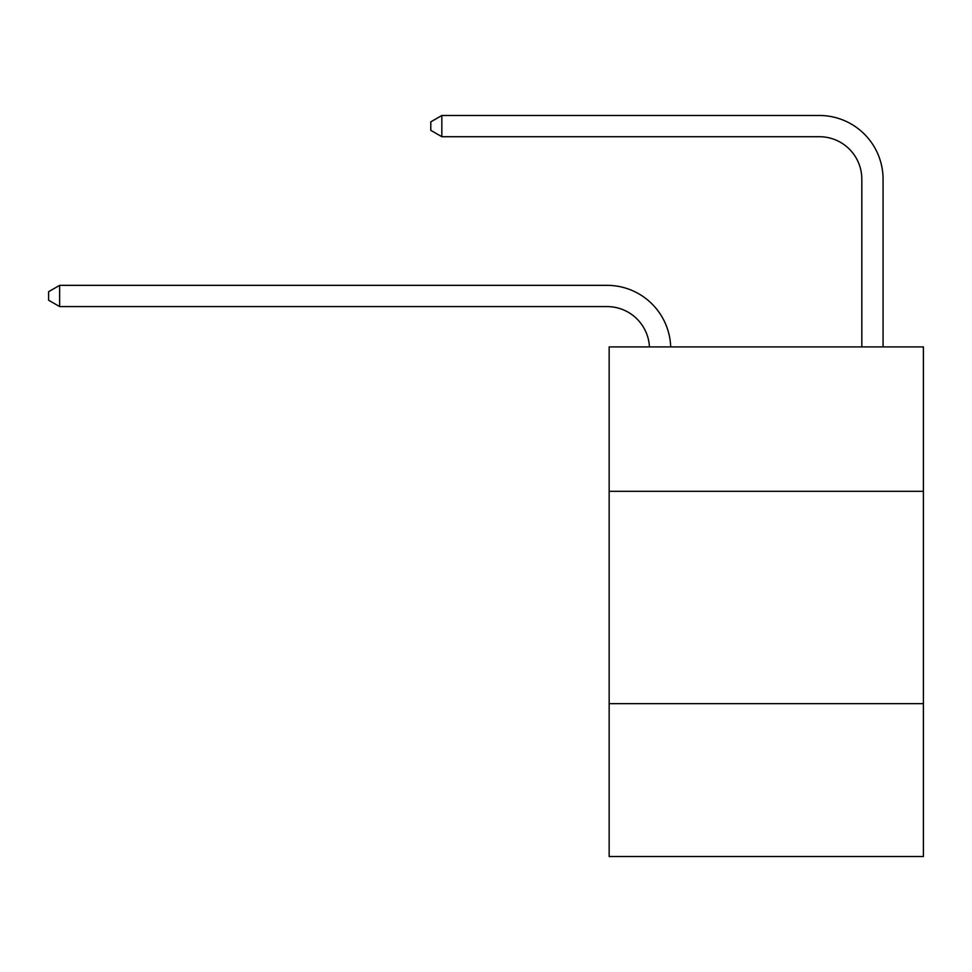 <?xml version="1.0" encoding="UTF-8"?>
<svg xmlns="http://www.w3.org/2000/svg" width="972" height="972" viewBox="0 0 972 972"><rect width="100%" height="100%" fill="white"/><g stroke="black" fill="none" stroke-linecap="round" stroke-linejoin="round"><path stroke-width="1.46" d="M923.4 491.31L923.4 346.919L609.152 346.919L609.152 491.31L923.4 491.31L923.4 856.514L609.152 856.514L609.152 491.31M923.4 703.643L609.152 703.643M819.36 115.486L441.835 115.486L819.36 115.486A63.702 63.702 -8.5 0 1 883.062 179.188L883.062 346.919M861.824 346.919L861.824 179.188A42.464 42.464 171.5 0 0 819.36 136.712L441.835 136.712L430.79 130.345L430.79 121.852L441.835 115.486L441.835 136.712M861.824 179.188A42.464 42.464 171.5 0 0 819.36 136.712A42.464 42.464 171.5 0 1 861.824 179.188A42.464 42.464 171.5 0 0 819.36 136.712A42.464 42.464 171.5 0 1 861.824 179.188A42.464 42.464 171.5 0 0 819.36 136.712A42.464 42.464 171.5 0 1 861.824 179.188A42.464 42.464 171.5 0 0 819.36 136.712A42.464 42.464 171.5 0 1 861.824 179.188A42.464 42.464 171.5 0 0 819.36 136.712A42.464 42.464 171.5 0 1 861.824 179.188A42.464 42.464 171.5 0 0 819.36 136.712A42.464 42.464 171.5 0 1 861.824 179.188A42.464 42.464 171.5 0 0 819.36 136.712A42.464 42.464 171.5 0 1 861.824 179.188A42.464 42.464 171.5 0 0 819.36 136.712A42.464 42.464 171.5 0 1 861.824 179.188A42.464 42.464 171.5 0 0 819.36 136.712A42.464 42.464 171.5 0 1 861.824 179.188A42.464 42.464 171.5 0 0 819.36 136.712A42.464 42.464 171.5 0 1 861.824 179.188A42.464 42.464 171.5 0 0 819.36 136.712A42.464 42.464 171.5 0 1 861.824 179.188A42.464 42.464 171.5 0 0 819.36 136.712A42.464 42.464 171.5 0 1 861.824 179.188A42.464 42.464 171.5 0 0 819.36 136.712A42.464 42.464 171.5 0 1 861.824 179.188A42.464 42.464 171.5 0 0 819.36 136.712A42.464 42.464 171.5 0 1 861.824 179.188A42.464 42.464 171.5 0 0 819.36 136.712A42.464 42.464 171.5 0 1 861.824 179.188A42.464 42.464 171.5 0 0 819.36 136.712A42.464 42.464 171.5 0 1 861.824 179.188A42.464 42.464 171.5 0 0 819.36 136.712A42.464 42.464 171.5 0 1 861.824 179.188M649.442 346.919A42.464 42.464 -105.2 0 0 607.026 306.581L59.644 306.581L48.6 300.214L48.6 291.721L59.644 285.343L607.026 285.343A63.702 63.702 74.8 0 1 670.692 346.919M59.644 285.343L59.644 306.581"/></g></svg>
